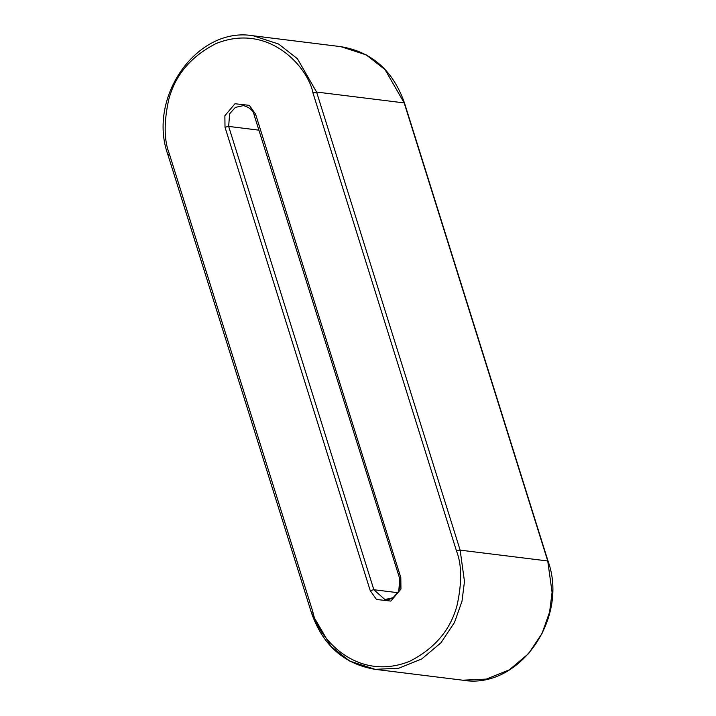 <?xml version="1.0" encoding="UTF-8"?>
<svg xmlns="http://www.w3.org/2000/svg" width="716" height="716" viewBox="0 0 716 716"><rect width="100%" height="100%" fill="white"/><g stroke="black" fill="none" stroke-linecap="round" stroke-linejoin="round"><path stroke-width="1.07" d="M311.487 612.932L167.938 154.853L169.325 153.851C164.018 140.381 163.803 122.382 168.672 99.855C175.071 75.189 190.886 56.412 216.116 43.533C269.61 22.062 308.515 68.315 312.946 92.892L316.588 92.051L297.426 58.739L278.622 44.043L253.303 35.8L278.622 44.043L297.426 58.739L316.588 92.051L404.191 102.916L547.74 560.986L552.081 592.356L549.593 612.117L542.093 633.32L528.587 653.618L509.327 669.836L486.307 679.099L462.697 680.2L486.307 679.099L509.327 669.836L528.587 653.618L542.093 633.32L549.593 612.117L552.081 592.356L547.74 560.986L460.137 550.13L547.74 560.986L404.191 102.916L316.588 92.051L460.137 550.13L464.478 581.49L461.99 601.261L454.49 622.464L440.984 642.753L421.724 658.98L398.705 668.243L375.095 669.335L349.775 661.101L330.971 646.396L311.487 612.932C322.835 645.277 344.038 664.081 375.095 669.335L398.705 668.243L421.724 658.98L440.984 642.753L454.49 622.464L461.99 601.261L464.478 581.49L460.137 550.13L456.495 550.971L312.946 92.892C308.515 68.315 269.61 22.062 216.116 43.533C190.886 56.412 175.071 75.189 168.672 99.855C163.803 122.382 164.018 140.381 169.325 153.851L312.874 611.929C317.304 636.506 356.21 682.76 409.704 661.28C434.934 648.41 450.749 629.633 457.148 604.966C462.026 582.439 461.802 564.441 456.495 550.971C461.802 564.441 462.026 582.439 457.148 604.966C450.749 629.633 434.934 648.41 409.704 661.28C356.21 682.76 317.304 636.506 312.874 611.929L169.325 153.851L168.26 155.014L168.108 154.531M258.897 130.16L228.655 126.41L373.85 589.724L397.729 592.687L373.85 589.724L384.895 599.543L393.039 597.735L398.758 591.362L399.743 578.725L254.225 115.258C253.401 110.703 249.83 107.481 243.503 105.592L235.358 107.4L229.639 113.781L228.655 126.41L258.897 130.16M399.421 578.573C400.781 582.735 400.378 587.147 398.212 591.819C394.659 597.574 390.22 600.142 384.895 599.543L373.85 589.724L370.208 590.566L376.464 599.471L390.838 601.082L400.951 589.08L400.808 577.57L399.743 578.725L400.808 577.57L400.951 589.08L390.838 601.082L376.464 599.471L370.208 590.566L225.012 127.251L224.869 115.741L234.982 103.739L249.356 105.35L255.621 114.256L400.808 577.57L255.621 114.256L254.225 115.258M404.191 102.916L385.029 69.604L366.225 54.899L340.905 46.665L366.225 54.899L385.029 69.604L404.191 102.916M311.809 613.084L312.874 611.929L311.809 613.084M456.495 550.971L460.137 550.13L316.588 92.051L312.946 92.892L456.495 550.971M254.556 115.419L255.621 114.256L249.356 105.35L234.982 103.739L224.869 115.741L225.012 127.251L228.655 126.41L229.639 113.781L235.358 107.4L243.503 105.592M228.655 126.41L225.012 127.251L370.208 590.566L373.85 589.724L228.655 126.41M375.095 669.335L462.697 680.2C518.59 690.027 569.032 619.045 548.062 561.147L404.513 103.068C393.165 70.714 371.953 51.91 340.905 46.665L253.303 35.8C197.41 25.973 146.968 96.955 167.938 154.853"/></g></svg>
